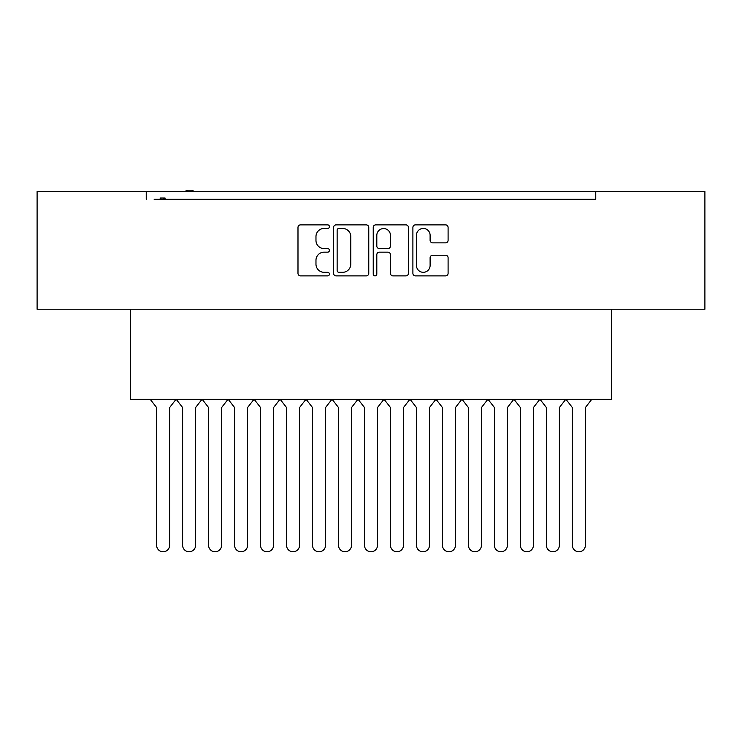 <?xml version="1.0" encoding="UTF-8"?>
<svg xmlns="http://www.w3.org/2000/svg" width="742" height="742" viewBox="0 0 742 742"><rect width="100%" height="100%" fill="white"/><g stroke="black" fill="none" stroke-linecap="round" stroke-linejoin="round"><path stroke-width="1.11" d="M329.429 226.653A1.781 1.781 0 0 0 327.639 224.872L300.538 224.872A2.551 2.551 0 0 0 297.987 227.423L297.987 273.334A2.551 2.551 0 0 0 300.538 275.885L327.639 275.885A1.781 1.781 0 0 0 329.429 274.095A1.781 1.781 0 0 0 327.639 272.314L324.133 272.314A8.162 8.162 0 0 1 315.971 264.152L315.971 260.321A8.162 8.162 0 0 1 324.133 252.159L327.639 252.159A1.781 1.781 0 0 0 329.429 250.379A1.781 1.781 0 0 0 327.639 248.589L324.133 248.589A8.162 8.162 0 0 1 315.971 240.427L315.971 236.605A8.162 8.162 0 0 1 324.133 228.443L327.639 228.443A1.781 1.781 0 0 0 329.429 226.653M368.765 227.423A2.551 2.551 0 0 0 366.214 224.872L336.117 224.872A2.551 2.551 0 0 0 333.575 227.423L333.566 273.334A2.551 2.551 0 0 0 336.117 275.885L366.214 275.885A2.551 2.551 0 0 0 368.765 273.334L368.765 227.423M704.9 191.519L37.1 191.519L37.1 309.228L704.9 309.228L704.9 191.519M154.16 199.32L595.761 199.32L595.761 191.519M146.239 199.32L146.239 191.519M445.543 242.857A2.551 2.551 0 0 0 448.094 240.306L448.094 227.423A2.551 2.551 0 0 0 445.543 224.872L415.446 224.872A2.551 2.551 0 0 0 412.895 227.423L412.895 273.334A2.551 2.551 0 0 0 415.446 275.885L445.543 275.885A2.551 2.551 0 0 0 448.094 273.334L448.094 257.771A2.551 2.551 0 0 0 445.543 255.22L432.66 255.22A2.551 2.551 0 0 0 430.11 257.771L430.11 265.488A6.826 6.826 0 0 1 423.283 272.314A6.826 6.826 0 0 1 416.466 265.488L416.466 235.27A6.826 6.826 0 0 1 423.283 228.443A6.826 6.826 0 0 1 430.11 235.27L430.11 240.306A2.551 2.551 0 0 0 432.66 242.857L445.543 242.857M375.786 224.872L405.883 224.872A2.551 2.551 0 0 1 408.434 227.423L408.425 273.334A2.551 2.551 0 0 1 405.883 275.885L393 275.885A2.551 2.551 0 0 1 390.45 273.334L390.45 254.71A2.551 2.551 0 0 0 387.899 252.159L379.357 252.159A2.551 2.551 0 0 0 376.806 254.71L376.806 274.095A1.781 1.781 0 0 1 375.016 275.885A1.781 1.781 0 0 1 373.235 274.095L373.235 227.423A2.551 2.551 0 0 1 375.786 224.872M595.761 199.32L587.84 199.32M611.352 309.228L611.352 399.4L130.648 399.4L130.648 309.228M390.45 235.39A6.826 6.826 0 0 0 383.623 228.573A6.826 6.826 0 0 0 376.806 235.39L376.806 246.038A2.551 2.551 0 0 0 379.357 248.589L387.899 248.589A2.551 2.551 0 0 0 390.45 246.038L390.45 235.39M338.927 228.443A1.781 1.781 0 0 0 337.137 230.224L337.137 270.524A1.781 1.781 0 0 0 338.927 272.314L342.628 272.314A8.162 8.162 0 0 0 350.79 264.152L350.79 236.605A8.162 8.162 0 0 0 342.628 228.443L338.927 228.443M165.076 199.32L165.076 198.021L164.158 198.021L164.158 199.32M164.158 198.021L163.259 198.021L163.259 199.32M163.259 198.021L160.179 198.021L160.179 199.32M160.912 198.021L160.912 199.32M193.05 191.519L193.05 190.221L186.075 190.221L186.075 191.519M187.169 190.221L187.169 191.519M192.178 190.221L192.178 191.519M175.975 399.4L169.621 407.562L169.621 545.277A6.492 6.492 0 0 1 163.129 551.779A6.492 6.492 0 0 1 156.627 545.277L156.627 407.562L150.283 399.4M176.281 399.4L182.615 407.543L182.615 545.259A6.492 6.492 0 0 0 189.108 551.76A6.492 6.492 0 0 0 195.6 545.259L195.6 407.543L201.935 399.4M227.942 399.4L221.589 407.562L221.589 545.277A6.492 6.492 0 0 1 215.097 551.779A6.492 6.492 0 0 1 208.595 545.277L208.595 407.562L202.251 399.4M228.248 399.4L234.583 407.543L234.583 545.259A6.492 6.492 0 0 0 241.076 551.76A6.492 6.492 0 0 0 247.578 545.259L247.578 407.543L253.912 399.4M279.91 399.4L273.557 407.562L273.557 545.277A6.492 6.492 0 0 1 267.064 551.779A6.492 6.492 0 0 1 260.563 545.277L260.563 407.562L254.218 399.4M280.216 399.4L286.551 407.543L286.551 545.259A6.492 6.492 0 0 0 293.044 551.76A6.492 6.492 0 0 0 299.545 545.259L299.545 407.543L305.88 399.4M331.878 399.4L325.525 407.562L325.525 545.277A6.492 6.492 0 0 1 319.032 551.779A6.492 6.492 0 0 1 312.53 545.277L312.53 407.562L306.186 399.4M332.184 399.4L338.519 407.543L338.519 545.259A6.492 6.492 0 0 0 345.011 551.76A6.492 6.492 0 0 0 351.513 545.259L351.513 407.543L357.848 399.4M383.846 399.4L377.493 407.562L377.493 545.277A6.492 6.492 0 0 1 371 551.779A6.492 6.492 0 0 1 364.507 545.277L364.507 407.562L358.154 399.4M384.152 399.4L390.487 407.543L390.487 545.259A6.492 6.492 0 0 0 396.989 551.76A6.492 6.492 0 0 0 403.481 545.259L403.481 407.543L409.816 399.4M435.814 399.4L429.47 407.562L429.47 545.277A6.492 6.492 0 0 1 422.968 551.779A6.492 6.492 0 0 1 416.475 545.277L416.475 407.562L410.122 399.4M436.12 399.4L442.455 407.543L442.455 545.259A6.492 6.492 0 0 0 448.956 551.76A6.492 6.492 0 0 0 455.449 545.259L455.449 407.543L461.784 399.4M487.782 399.4L481.437 407.562L481.437 545.277A6.492 6.492 0 0 1 474.936 551.779A6.492 6.492 0 0 1 468.443 545.277L468.443 407.562L462.09 399.4M488.088 399.4L494.422 407.543L494.422 545.259A6.492 6.492 0 0 0 500.924 551.76A6.492 6.492 0 0 0 507.417 545.259L507.417 407.543L513.752 399.4M539.749 399.4L533.405 407.562L533.405 545.277A6.492 6.492 0 0 1 526.903 551.779A6.492 6.492 0 0 1 520.411 545.277L520.411 407.562L514.058 399.4M540.065 399.4L546.4 407.543L546.4 545.259A6.492 6.492 0 0 0 552.892 551.76A6.492 6.492 0 0 0 559.385 545.259L559.385 407.543L565.719 399.4M591.717 399.4L585.373 407.562L585.373 545.277A6.492 6.492 0 0 1 578.871 551.779A6.492 6.492 0 0 1 572.379 545.277L572.379 407.562L566.025 399.4"/></g></svg>
